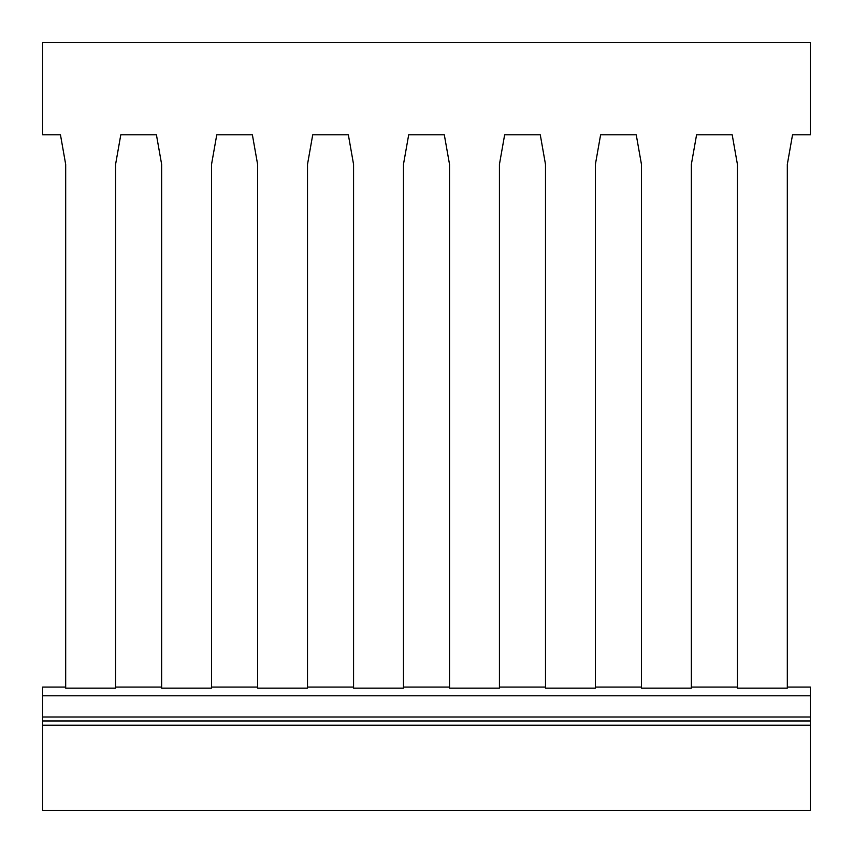<?xml version="1.0" encoding="UTF-8"?>
<svg xmlns="http://www.w3.org/2000/svg" width="853" height="853" viewBox="0 0 853 853"><rect width="100%" height="100%" fill="white"/><g stroke="black" fill="none" stroke-linecap="round" stroke-linejoin="round"><path stroke-width="1.28" d="M60.456 134.774L65.681 164.384L60.456 134.774L42.65 134.774L42.65 42.65L810.35 42.65L810.35 134.774L792.544 134.774L787.319 164.384L792.544 134.774M65.681 671.674L65.681 164.384L65.681 688.168L115.581 688.168L115.581 164.384L120.806 134.774L156.419 134.774L161.643 164.384L161.643 688.168L211.544 688.168L211.544 164.384L216.769 134.774L252.381 134.774L257.606 164.384L257.606 688.168L307.506 688.168L307.506 164.384L312.731 134.774L348.344 134.774L353.568 164.384L353.568 688.168L403.469 688.168L403.469 164.384L408.694 134.774L444.306 134.774L449.531 164.384L449.531 688.168L499.431 688.168L499.431 164.384L504.656 134.774L540.269 134.774L545.494 164.384L545.494 688.168L595.394 688.168L595.394 164.384L600.619 134.774L636.231 134.774L641.456 164.384L641.456 688.168L691.356 688.168L691.356 164.384L696.581 134.774L732.194 134.774L737.418 164.384L737.418 688.168L787.319 688.168L787.319 164.384L787.319 671.674M691.356 671.674L691.356 164.384L696.581 134.774L732.194 134.774L737.418 164.384L737.418 671.674M595.394 671.674L595.394 164.384L600.619 134.774L636.231 134.774L641.456 164.384L641.456 671.674M499.431 671.674L499.431 164.384L504.656 134.774L540.269 134.774L545.494 164.384L545.494 671.674M403.469 671.674L403.469 164.384L408.694 134.774L444.306 134.774L449.531 164.384L449.531 671.674M307.506 671.674L307.506 164.384L312.731 134.774L348.344 134.774L353.568 164.384L353.568 671.674M211.544 671.674L211.544 164.384L216.769 134.774L252.381 134.774L257.606 164.384L257.606 671.674M115.581 671.674L115.581 164.384L120.806 134.774L156.419 134.774L161.643 164.384L161.643 671.674M42.65 687.091L65.681 687.091L42.65 687.091L42.65 716.989L810.35 716.989L810.35 725.21L42.65 725.21L42.65 810.35L810.35 810.35L810.35 725.21M42.65 725.21L42.65 716.989M810.35 687.091L787.319 687.091L810.35 687.091L810.35 716.989M42.65 720.966L810.35 720.966M42.65 695.792L810.35 695.792M115.581 687.091L161.643 687.091L115.581 687.091M211.544 687.091L257.606 687.091L211.544 687.091M307.506 687.091L353.568 687.091L307.506 687.091M403.469 687.091L449.531 687.091L403.469 687.091M499.431 687.091L545.494 687.091L499.431 687.091M595.394 687.091L641.456 687.091L595.394 687.091M691.356 687.091L737.418 687.091L691.356 687.091"/></g></svg>
